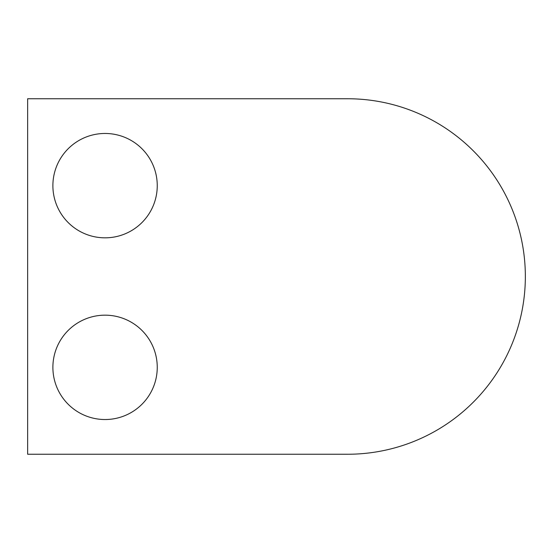 <?xml version="1.0" encoding="UTF-8"?>
<svg xmlns="http://www.w3.org/2000/svg" width="553" height="553" viewBox="0 0 553 553"><rect width="100%" height="100%" fill="white"/><g stroke="black" fill="none" stroke-linecap="round" stroke-linejoin="round"><path stroke-width="0.83" d="M347.602 98.752A177.748 177.748 0 0 1 525.35 276.5A177.748 177.748 0 0 1 347.602 454.248L27.65 454.248L27.65 98.752L347.602 98.752M27.65 454.248L347.602 454.248M148.992 157.474A52.182 52.182 0 0 0 76.895 141.727A52.182 52.182 0 0 0 61.148 213.824A52.182 52.182 0 0 0 133.245 229.571A52.182 52.182 0 0 0 148.992 157.474M148.992 339.176A52.182 52.182 0 0 0 76.895 323.429A52.182 52.182 0 0 0 61.148 395.526A52.182 52.182 0 0 0 133.245 411.273A52.182 52.182 0 0 0 148.992 339.176"/></g></svg>
